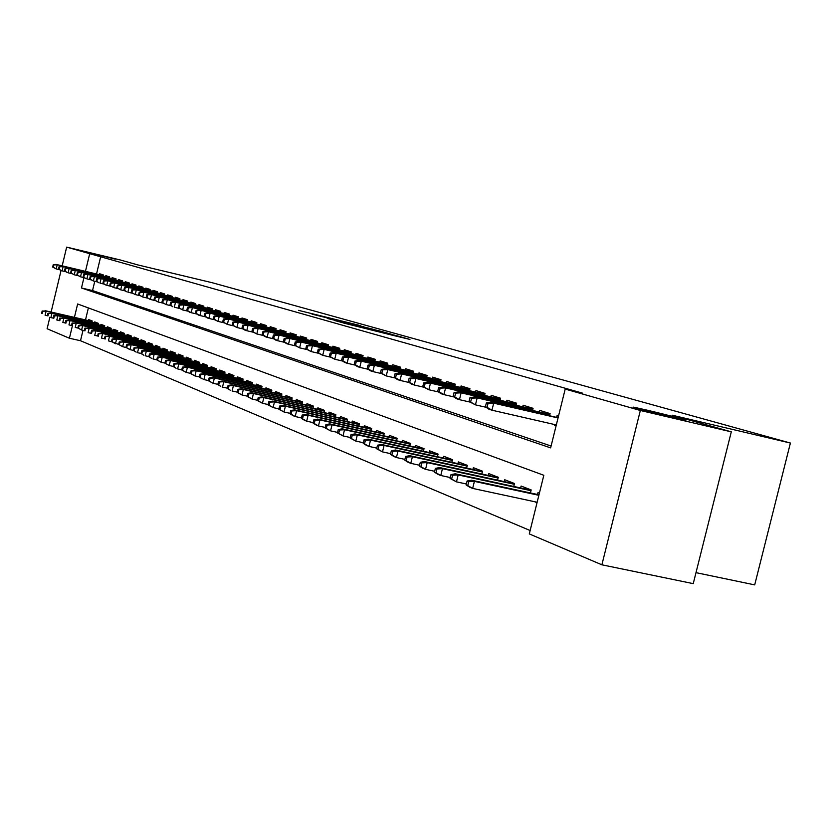 <?xml version="1.0" encoding="UTF-8"?>
<svg xmlns="http://www.w3.org/2000/svg" width="832" height="832" viewBox="0 0 832 832"><rect width="100%" height="100%" fill="white"/><g stroke="black" fill="none" stroke-linecap="round" stroke-linejoin="round"><path stroke-width="1.25" d="M358.894 325.229L298.49 310.346L358.894 325.229M646.714 410.072L635.294 407.514C624.832 405.371 651.841 412.537 672.474 417.362L683.561 419.838C694.325 422.053 667.046 414.825 646.714 410.072M97.282 254.623L115.294 259.168L97.282 254.623M391.071 334.911L409.947 339.425L396.562 335.67L343.647 323.055L391.071 334.911M62.171 265.855L66.664 247.114L119.881 259.865L137.831 264.919L212.472 282.786L790.4 443.04L672.069 415.178L731.297 431.839L640.338 410.467L601.879 564.803L529.298 533.915L543.826 475.28L77.636 303.982L74.422 317.377M66.664 247.114L89.7 253.677L85.457 271.357M83.959 277.628L81.474 287.986L550.628 447.876L565.198 389.074L582.722 393.203L89.7 253.677M565.198 389.074L640.338 410.467M374.182 329.524L311.99 314.142L374.182 329.524M379.673 330.959L392.59 334.578L343.543 322.93L334.464 320.466L353.423 324.771L327.278 318.448L379.673 330.959M537.035 502.705L535.621 502.143L537.098 502.466M103.033 275.985L103.293 274.903L99.559 273.738L99.351 274.643M109.346 277.95L109.606 276.858L105.81 275.683L105.591 276.588M115.773 279.968L116.043 278.855L112.164 277.659L111.946 278.574M122.325 282.017L122.595 280.894L118.643 279.666L118.425 280.592M129.002 284.097L129.272 282.963L125.247 281.715L125.029 282.651M135.803 286.229L136.084 285.085L131.986 283.806L131.758 284.752M142.75 288.402L143.031 287.238L138.84 285.938L138.611 286.894M149.822 290.618L150.114 289.432L145.839 288.111L145.61 289.078M157.04 292.874L157.331 291.678L152.984 290.326L152.745 291.304M164.403 295.173L164.705 293.966L160.264 292.583L160.025 293.571M171.922 297.523L172.224 296.296L167.69 294.892L167.45 295.89M179.598 299.926L179.889 298.678L175.271 297.242L175.022 298.251M187.418 302.37L187.73 301.111L183.009 299.645L182.759 300.664M195.416 304.876L195.728 303.597L190.902 302.099L190.653 303.129M203.58 307.424L203.892 306.134L198.973 304.606L198.723 305.646M211.921 310.034L212.243 308.724L207.21 307.164L206.95 308.214M220.438 312.697L220.761 311.366L215.623 309.774L215.363 310.846M229.154 315.422L229.476 314.07L224.224 312.447L223.964 313.529M238.056 318.209L238.389 316.836L233.012 315.172L232.752 316.264M247.156 321.058L247.489 319.665L241.998 317.959L241.738 319.072M256.464 323.97L256.807 322.556L251.191 320.809L250.921 321.942M265.98 326.945L266.334 325.51L260.593 323.731L260.312 324.875M275.725 329.992L276.078 328.536L270.202 326.716L269.922 327.87M285.698 333.122L286.062 331.635L280.041 329.774L279.76 330.938M295.911 336.315L296.275 334.807L290.118 332.894L289.827 334.079M306.363 339.581L306.738 338.052L300.435 336.097L300.144 337.303M317.075 342.94L317.46 341.38L310.991 339.373L310.7 340.6M328.058 346.372L328.442 344.791L321.818 342.732L321.516 343.97M339.3 349.898L339.695 348.286L332.904 346.185L332.602 347.433M350.834 353.506L351.239 351.874L344.282 349.71L343.97 350.979M362.669 357.209L363.074 355.545L355.94 353.33L355.618 354.619M374.806 361.005L375.222 359.31L367.89 357.042L367.578 358.353M387.254 364.905L387.681 363.178L380.162 360.849L379.839 362.18M400.046 368.909L400.483 367.151L392.756 364.759L392.434 366.111M413.182 373.027L413.618 371.238L405.694 368.774L405.361 370.146M426.67 377.25L427.118 375.43L418.974 372.902L418.631 374.296M440.544 381.597L441.002 379.735L432.63 377.135L432.276 378.55M454.802 386.058L455.27 384.166L446.659 381.493L446.306 382.928M469.466 390.655L469.945 388.721L461.084 385.965L460.73 387.431M484.557 395.387L485.046 393.401L475.925 390.582L475.561 392.07M500.084 400.254L500.583 398.226L491.202 395.314L490.828 396.833M516.09 405.267L516.599 403.198L506.938 400.202L506.553 401.742M532.563 410.426L533.083 408.325L523.13 405.226L522.746 406.796M549.557 415.75L550.087 413.598L539.822 410.415L539.427 412.006M100.766 256.329L96.533 273.967M94.765 281.31L92.539 290.576L551.086 446.025M545.709 422.51L547.768 422.978M554.84 424.601L554.653 425.37L556.088 425.828M556.629 417.383L557.034 415.75L558.47 416.198M83.002 330.346L80.506 340.735L530.14 530.525M88.379 307.934L85.498 319.914M88.327 320.559L88.566 319.561L92.227 320.975L91.905 322.348M94.453 322.93L94.702 321.922L98.436 323.367L98.103 324.75M100.703 325.343L100.953 324.334L104.759 325.79L104.416 327.205M107.068 327.808L107.318 326.778L111.197 328.276L110.854 329.701M113.558 330.314L113.807 329.285L117.77 330.803L117.416 332.249M120.172 332.883L120.432 331.822L124.457 333.382L124.103 334.849M126.922 335.483L127.171 334.422L131.279 336.003L130.926 337.49M133.796 338.146L134.056 337.074L138.247 338.686L137.883 340.194M140.806 340.86L141.066 339.768L145.34 341.422L144.976 342.95M147.95 343.626L148.221 342.524L152.578 344.209L152.204 345.758M155.251 346.455L155.522 345.332L159.973 347.048L159.588 348.629M162.698 349.336L162.968 348.202L167.513 349.95L167.128 351.562M170.3 352.279L170.57 351.125L175.209 352.914L174.824 354.546M178.058 355.274L178.339 354.12L183.071 355.94L182.676 357.594M185.983 358.342L186.264 357.167L191.1 359.029L190.694 360.714M194.074 361.473L194.355 360.287L199.306 362.19L198.89 363.896M202.342 364.676L202.634 363.47L207.678 365.414L207.262 367.151M210.787 367.942L211.078 366.725L216.237 368.711L215.81 370.479M219.419 371.29L219.721 370.042L224.994 372.081L224.557 373.87M228.249 374.702L228.55 373.443L233.938 375.523L233.501 377.354M237.266 378.196L237.578 376.917L243.09 379.049L242.642 380.9M246.501 381.774L246.813 380.474L252.46 382.647L251.992 384.54M255.944 385.424L256.256 384.114L262.038 386.339L261.57 388.263M265.606 389.168L265.928 387.837L271.835 390.104L271.357 392.07M275.496 392.995L275.829 391.643L281.871 393.973L281.393 395.97M285.626 396.916L285.958 395.543L292.157 397.925L291.658 399.963M295.994 400.93L296.338 399.537L302.682 401.981L302.182 404.061M306.623 405.049L306.966 403.634L313.477 406.13L312.957 408.252M317.512 409.261L317.866 407.826L324.532 410.394L324.002 412.547M328.682 413.587L329.035 412.121L335.868 414.752L335.338 416.957M340.122 418.018L340.486 416.53L347.495 419.234L346.954 421.481M351.863 422.562L352.238 421.054L359.424 423.821L358.873 426.119M363.917 427.232L364.291 425.693L371.675 428.532L371.103 430.872M376.282 432.016L376.657 430.456L384.238 433.378L383.656 435.76M388.97 436.935L389.366 435.344L397.155 438.339L396.552 440.783M402.012 441.99L402.418 440.367L410.415 443.446L409.802 445.942M415.418 447.179L415.823 445.526L424.039 448.698L423.415 451.246M429.187 452.514L429.603 450.83L438.058 454.085L437.414 456.695M443.352 457.995L443.768 456.29L452.473 459.638L451.807 462.311M457.922 463.642L458.349 461.895L467.303 465.348L466.627 468.083M472.919 469.456L473.356 467.678L482.57 471.224L481.874 474.022M488.353 475.436L488.8 473.616L498.285 477.277L497.578 480.147M504.254 481.593L504.712 479.742L514.488 483.506L513.76 486.45M520.634 487.937L521.102 486.054L531.18 489.934L530.431 492.95M537.524 494.489L538.002 492.554L539.417 493.106M695.999 572.655L754.707 584.886L790.4 443.04M80.506 340.735L69.42 338.239L47.112 328.744L49.889 317.179M51.116 312.052L61.058 270.504L58.542 268.944L59.134 269.142L59.696 266.802L59.103 266.604L58.542 268.944M731.297 431.839L693.243 583.638L601.879 564.803M72.374 325.936L69.42 338.239M92.539 290.576L81.474 287.986M554.653 425.37L556.119 425.703M360.942 325.874L316.732 315.328L360.942 325.874M375.138 330.138L356.928 325.582L375.066 330.429M42.151 311.012L41.6 313.331L42.172 313.56L42.723 311.241L42.151 311.012L46.114 311.085L45.115 315.245L47.632 315.817M42.723 311.241L46.114 311.085L92.082 321.589M45.084 310.669L92.123 321.422M42.172 313.56L41.6 313.331M53.81 264.919L53.227 264.732L52.676 267.051L53.258 267.238L53.81 264.919L57.2 264.763L56.15 264.43L103.137 275.538M103.126 275.61L57.2 264.763L56.202 268.934L59.935 269.807M53.258 267.238L56.202 268.934L52.676 267.051M56.15 264.43L53.227 264.732M47.913 313.321L47.362 315.661L47.944 315.89L48.495 313.56L47.913 313.321L51.917 313.394L50.908 317.595L53.477 318.178M48.495 313.56L51.917 313.394L98.29 323.981M50.866 312.967L98.332 323.814M47.944 315.89L47.362 315.661M53.789 315.671L53.227 318.032L53.82 318.271L54.382 315.91L53.789 315.671L57.834 315.744L56.815 319.987L59.426 320.58M54.382 315.91L57.834 315.744L104.603 326.414M56.763 315.318L104.645 326.248M53.82 318.271L53.227 318.032M59.769 318.063L59.207 320.445L59.81 320.684L60.382 318.313L59.769 318.063L63.866 318.136L62.837 322.421L65.499 323.034M60.382 318.313L63.866 318.136L111.051 328.9M62.764 317.71L111.093 328.723M59.81 320.684L59.207 320.445M65.874 320.507L65.302 322.91L65.915 323.159L66.487 320.757L65.874 320.507L70.002 320.58L68.973 324.906L71.687 325.53M66.487 320.757L70.002 320.58L117.614 331.427M68.89 320.143L117.655 331.25M65.915 323.159L65.302 322.91M59.696 266.802L63.118 266.635L62.046 266.292L109.45 277.503M109.429 277.576L63.118 266.635L62.109 270.847L65.905 271.742M59.134 269.142L61.038 270.504M62.046 266.292L59.103 266.604M65.686 268.705L65.083 268.518L64.522 270.878L65.125 271.076L65.686 268.705L69.139 268.549L68.047 268.195L115.887 279.5M115.866 279.583L69.139 268.549L68.12 272.792L71.999 273.707M65.125 271.076L67.028 272.438L64.522 270.878M68.047 268.195L65.083 268.518M71.791 270.66L71.178 270.462L70.606 272.844L71.219 273.042L71.791 270.66L75.286 270.494L74.162 270.14L122.439 281.538M122.418 281.622L75.286 270.494L74.256 274.789L78.198 275.714M71.219 273.042L74.256 274.789L70.606 272.844M74.162 270.14L71.178 270.462M78.021 272.646L77.397 272.449L76.814 274.851L77.449 275.049L78.021 272.646L81.536 272.48L80.402 272.116L129.116 283.618M129.095 283.702L81.536 272.48L80.506 276.806L84.531 277.763M77.449 275.049L80.506 276.806L76.814 274.851M80.402 272.116L77.397 272.449M72.093 322.993L71.51 325.416L72.134 325.676L72.717 323.242L72.093 322.993L76.274 323.076L75.223 327.444L77.99 328.068M72.717 323.242L76.274 323.076L124.311 334.006M75.13 322.618L124.353 333.83M72.134 325.676L71.51 325.416M84.365 274.674L83.73 274.466L83.148 276.89L83.782 277.098L84.365 274.674L87.922 274.498L86.767 274.134L135.928 285.74M135.907 285.823L87.922 274.498L86.871 278.876L90.979 279.843M83.782 277.098L85.717 278.502L83.148 276.89M86.767 274.134L83.73 274.466M78.437 325.53L77.844 327.985L78.489 328.234L79.071 325.79L78.437 325.53L82.659 325.614L81.598 330.023L84.427 330.668M79.071 325.79L82.659 325.614L131.134 336.638M81.505 325.156L131.175 336.461M78.489 328.234L81.598 330.023L77.844 327.985M90.844 276.734L90.189 276.526L89.606 278.98L90.251 279.188L90.844 276.734L94.432 276.567L93.246 276.193L142.865 287.893M142.844 287.986L94.432 276.567L93.371 280.987L97.562 281.965M90.251 279.188L93.371 280.987L89.606 278.98M93.246 276.193L90.189 276.526M84.895 328.12L84.302 330.595L84.958 330.855L85.55 328.38L84.895 328.12L89.17 328.203L88.109 332.654L90.99 333.31M85.55 328.38L89.17 328.203L138.091 339.321M87.994 327.735L138.133 339.134M84.958 330.855L84.302 330.595M97.448 278.845L96.782 278.626L96.179 281.102L96.845 281.32L97.448 278.845L101.067 278.668L99.861 278.283L149.947 290.098M149.926 290.191L101.067 278.668L99.996 283.13L104.27 284.138M96.845 281.32L98.79 282.745L96.179 281.102M99.861 278.283L96.782 278.626M91.499 330.762L90.896 333.258L91.562 333.528L92.165 331.022L91.499 330.762L95.815 330.845L94.734 335.348L97.687 336.014M92.165 331.022L95.815 330.845L145.184 342.056M94.609 330.366L145.236 341.869M91.562 333.528L90.896 333.258M104.177 280.987L103.501 280.769L102.898 283.275L103.574 283.494L104.177 280.987L107.838 280.821L106.61 280.426L157.175 292.344M157.144 292.438L107.838 280.821L106.756 285.324L111.124 286.343M103.574 283.494L105.529 284.929L102.898 283.275M106.61 280.426L103.501 280.769M98.228 333.455L97.625 335.972L98.301 336.253L98.904 333.726L98.228 333.455L102.596 333.538L101.504 338.083L104.52 338.77M98.904 333.726L102.596 333.538L152.422 344.854M101.369 333.05L152.474 344.656M98.301 336.253L97.625 335.972M105.092 336.201L104.478 338.749L105.175 339.03L105.789 336.482L105.092 336.201L109.522 336.294L108.42 340.881L112.195 341.869L112.819 339.29L112.102 339.009L111.488 341.578L118.643 344.458M105.789 336.482L109.522 336.294L159.817 347.703M108.264 335.795L159.869 347.495M105.175 339.03L104.478 338.749M112.102 339.009L115.305 338.593L167.357 350.605M112.819 339.29L116.584 339.102L115.471 343.741L112.195 341.869M115.305 338.593L167.409 350.397M119.267 341.869L118.633 344.469L119.361 344.76L119.985 342.16L119.267 341.869L123.791 341.973L122.668 346.653L126.682 347.714L127.306 345.082L126.568 344.791L125.934 347.422L130.021 349.638L133.401 350.397M119.985 342.16L123.791 341.973L175.053 353.579M122.481 341.453L175.105 353.361M119.361 344.76L122.668 346.653L118.633 344.469M126.568 344.791L129.823 344.365L182.915 356.606M127.306 345.082L131.154 344.895L130.021 349.638L126.682 347.714M129.823 344.365L182.967 356.387M134.035 347.776L133.401 350.438L134.15 350.74L134.794 348.078L134.035 347.776L138.674 347.89L137.53 352.674L141.024 353.465M134.794 348.078L138.674 347.89L190.944 359.694M137.311 347.35L190.996 359.476M134.15 350.74L136.157 352.123L133.401 350.438M141.658 350.834L141.014 353.517L141.783 353.829L142.438 351.135L141.658 350.834L144.966 350.386L146.359 350.948L145.194 355.784L148.814 356.595M142.438 351.135L146.359 350.948L199.139 362.856M144.966 350.386L199.191 362.638M141.783 353.829L143.801 355.222L141.014 353.517M149.458 353.943L148.803 356.658L149.583 356.98L150.238 354.266L149.458 353.943L152.786 353.496L154.211 354.068L153.036 358.956L156.78 359.798M150.238 354.266L154.211 354.068L207.511 366.09M152.786 353.496L207.574 365.851M149.583 356.98L151.611 358.384L148.803 356.658M157.414 357.136L156.759 359.882L157.56 360.204L158.226 357.458L157.414 357.136L160.784 356.678L162.24 357.261L161.044 362.201L164.913 363.074M158.226 357.458L162.24 357.261L216.081 369.387M160.784 356.678L216.133 369.148M157.56 360.204L161.044 362.201L156.759 359.882M165.558 360.391L164.892 363.168L165.714 363.501L166.39 360.724L165.558 360.391L168.948 359.923L170.446 360.516L169.239 365.518L173.233 366.413M166.39 360.724L170.446 360.516L224.827 372.757M168.948 359.923L224.89 372.518M165.714 363.501L169.239 365.518L164.892 363.168M173.888 363.719L173.212 366.527L174.054 366.87L174.73 364.062L173.888 363.719L177.31 363.251L178.828 363.854L177.611 368.909L181.75 369.834M174.73 364.062L178.828 363.854L233.771 376.21M177.31 363.251L233.834 375.96M174.054 366.87L176.093 368.295L173.212 366.527M182.406 367.13L181.719 369.97L182.582 370.313L183.269 367.474L182.406 367.13L185.858 366.652L187.408 367.266L186.181 372.382L190.455 373.339M183.269 367.474L187.408 367.266L242.923 379.735M185.858 366.652L242.986 379.486M182.582 370.313L186.181 372.382L181.719 369.97M111.051 283.182L110.354 282.963L109.751 285.49L110.448 285.709L111.051 283.182L114.743 283.005L113.495 282.61L164.538 294.632M164.518 294.736L114.743 283.005L113.651 287.56L118.102 288.6M110.448 285.709L113.651 287.56L109.751 285.49M113.495 282.61L110.354 282.963M118.061 285.418L117.354 285.189L116.74 287.747L117.447 287.976L118.061 285.418L121.794 285.241L120.515 284.835L172.058 296.972M172.037 297.076L121.794 285.241L120.692 289.838L125.237 290.909M117.447 287.976L120.692 289.838L116.74 287.747M120.515 284.835L117.354 285.189M125.226 287.706L124.498 287.477L123.874 290.046L124.602 290.285L125.226 287.706L128.991 287.518L127.691 287.113L179.733 299.364M179.702 299.458L128.991 287.518L127.878 292.167L132.517 293.259M124.602 290.285L126.568 291.741L123.874 290.046M127.691 287.113L124.498 287.477M132.527 290.035L131.789 289.796L131.165 292.406L131.903 292.646L132.527 290.035L136.344 289.848L135.002 289.432L187.564 301.798M187.533 301.902L136.344 289.848L135.21 294.549L139.953 295.662M131.903 292.646L135.21 294.549L131.165 292.406M135.002 289.432L131.789 289.796M139.994 292.417L139.235 292.178L138.601 294.809L139.36 295.048L139.994 292.417L143.842 292.23L142.48 291.803L195.562 304.283M195.53 304.387L143.842 292.23L142.698 296.972L147.545 298.106M139.36 295.048L142.698 296.972L138.601 294.809M142.48 291.803L139.235 292.178M147.618 294.85L146.848 294.601L146.203 297.263L146.973 297.513L147.618 294.85L151.507 294.663L150.114 294.216L203.726 306.821M203.705 306.935L151.507 294.663L150.353 299.458L155.303 300.612M146.973 297.513L150.353 299.458L146.203 297.263M150.114 294.216L146.848 294.601M155.407 297.326L154.617 297.076L153.972 299.77L154.752 300.019L155.407 297.326L159.338 297.138L157.914 296.691L212.066 309.421M212.046 309.525L159.338 297.138L158.163 301.985L163.228 303.17M154.752 300.019L158.163 301.985L153.972 299.77M157.914 296.691L154.617 297.076M163.363 299.874L162.562 299.614L161.897 302.328L162.708 302.588L163.363 299.874L167.336 299.676L165.88 299.218L220.594 312.073M220.563 312.187L167.336 299.676L166.15 304.574L171.33 305.791M162.708 302.588L166.15 304.574L161.897 302.328M165.88 299.218L162.562 299.614M171.496 302.463L170.674 302.203L170.009 304.949L170.83 305.219L171.496 302.463L175.51 302.276L174.023 301.798L229.31 314.777M229.278 314.891L175.51 302.276L174.314 307.226L179.608 308.464M170.83 305.219L172.838 306.748L170.009 304.949M174.023 301.798L170.674 302.203M179.806 305.115L178.974 304.845L178.298 307.632L179.14 307.902L179.806 305.115L183.872 304.918L182.354 304.439L238.212 317.554M238.181 317.668L183.872 304.918L182.666 309.93L188.074 311.199M179.14 307.902L182.666 309.93L178.298 307.632M182.354 304.439L178.974 304.845M188.313 307.83L187.46 307.559L186.774 310.367L187.637 310.648L188.313 307.83L192.421 307.632L190.861 307.143L247.312 320.382M247.291 320.497L192.421 307.632L191.194 312.697L196.737 313.986M187.637 310.648L191.194 312.697L189.644 312.198L186.774 310.367M190.861 307.143L187.46 307.559M197.007 310.606L196.134 310.326L195.447 313.165L196.321 313.446L197.007 310.606L201.167 310.409L199.576 309.899L256.63 323.274M256.599 323.398L201.167 310.409L199.93 315.526L205.598 316.846M196.321 313.446L199.93 315.526L198.338 315.016L195.447 313.165M199.576 309.899L196.134 310.326M191.11 370.614L190.424 373.485L191.298 373.838L191.994 370.968L191.11 370.614L194.594 370.126L196.196 370.76L194.938 375.929L199.368 376.917M191.994 370.968L196.196 370.76L252.283 383.344M194.594 370.126L252.346 383.084M191.298 373.838L194.938 375.929L190.424 373.485M200.034 374.182L199.326 377.083L200.231 377.447L200.938 374.546L200.034 374.182L203.549 373.682L205.182 374.327L203.913 379.558L208.489 380.588M200.938 374.546L205.182 374.327L261.862 387.036M203.549 373.682L261.934 386.766M200.231 377.447L202.28 378.903L199.326 377.083M209.154 377.832L208.447 380.775L209.373 381.139L210.08 378.206L209.154 377.832L212.701 377.322L214.375 377.988L213.096 383.282L217.828 384.342M210.08 378.206L214.375 377.988L271.669 390.811M212.701 377.322L271.731 390.541M209.373 381.139L213.096 383.282L208.447 380.775M218.504 381.576L217.786 384.54L218.722 384.925L219.45 381.95L218.504 381.576L222.082 381.056L223.787 381.732L222.498 387.088L227.396 388.18M219.45 381.95L223.787 381.732L281.705 394.68M222.082 381.056L281.778 394.399M218.722 384.925L220.782 386.402L217.786 384.54M205.91 313.446L205.015 313.154L204.318 316.035L205.213 316.326L205.91 313.446L210.111 313.238L208.489 312.728L266.157 326.238M266.126 326.362L210.111 313.238L208.853 318.417L214.666 319.779M205.213 316.326L208.853 318.417L207.23 317.897L204.318 316.035M208.489 312.728L205.015 313.154M215.02 316.347L214.094 316.056L213.398 318.968L214.313 319.259L215.02 316.347L219.263 316.139L217.599 315.619L275.902 329.274M275.87 329.399L219.263 316.139L217.994 321.381L223.943 322.774M214.313 319.259L217.994 321.381L213.398 318.968M217.599 315.619L214.094 316.056M224.338 319.322L223.402 319.02L222.685 321.963L223.631 322.265L224.338 319.322L228.634 319.114L226.938 318.573L285.886 332.374M285.854 332.509L228.634 319.114L227.354 324.418L233.449 325.842M223.631 322.265L227.354 324.418L222.685 321.963M226.938 318.573L223.402 319.02M233.886 322.369L232.929 322.057L232.201 325.042L233.168 325.354L233.886 322.369L238.233 322.161L236.486 321.599L296.098 335.546M296.067 335.681L238.233 322.161L236.933 327.527L243.183 328.983M233.168 325.354L236.933 327.527L232.201 325.042M236.486 321.599L232.929 322.057M228.072 385.403L227.344 388.409L228.311 388.804L229.039 385.788L228.072 385.403L231.681 384.873L233.438 385.57L232.118 390.988L237.203 392.122M229.039 385.788L233.438 385.57L291.98 398.642M231.681 384.873L292.053 398.351M228.311 388.804L230.37 390.281L227.344 388.409M243.672 325.489L242.684 325.177L241.946 328.182L242.934 328.505L243.672 325.489L248.061 325.27L246.282 324.709L306.561 338.801M306.519 338.946L248.061 325.27L246.75 330.71L253.146 332.197M242.934 328.505L246.75 330.71L244.962 330.127L241.946 328.182M246.282 324.709L242.684 325.177M237.879 389.324L237.141 392.371L238.129 392.766L238.867 389.719L237.879 389.324L241.519 388.783L243.318 389.501L241.987 394.982L247.25 396.146M238.867 389.719L243.318 389.501L302.515 402.698M241.519 388.783L302.578 402.397M238.129 392.766L241.987 394.982L237.141 392.371M253.687 328.682L252.678 328.359L251.93 331.417L252.949 331.739L253.687 328.682L258.138 328.463L256.308 327.891L317.273 342.139M317.242 342.274L258.138 328.463L256.797 333.965L263.37 335.494M252.949 331.739L256.797 333.965L251.93 331.417M256.308 327.891L252.678 328.359M247.926 393.349L247.177 396.427L248.196 396.833L248.945 393.754L247.926 393.349L251.607 392.787L253.448 393.526L252.096 399.079L257.546 400.286M248.945 393.754L253.448 393.526L313.3 406.848M251.607 392.787L313.373 406.546M248.196 396.833L252.096 399.079L247.177 396.427M263.952 331.958L262.912 331.625L262.163 334.714L263.203 335.057L263.952 331.958L268.455 331.739L266.583 331.146L328.255 345.55M328.214 345.696L268.455 331.739L267.103 337.303L273.842 338.874M263.203 335.057L267.103 337.303L265.231 336.7L262.163 334.714M266.583 331.146L262.912 331.625M258.232 397.467L257.473 400.587L258.513 401.003L259.272 397.883L258.232 397.467L261.945 396.906L263.827 397.654L262.465 403.281L268.102 404.529M259.272 397.883L263.827 397.654L324.355 411.112M261.945 396.906L324.428 410.8M258.513 401.003L262.465 403.281L257.473 400.587M274.477 335.317L273.416 334.974L272.657 338.104L273.718 338.447L274.477 335.317L279.042 335.098L277.118 334.485L339.508 349.045M339.477 349.201L279.042 335.098L277.67 340.725L284.575 342.337M273.718 338.447L277.67 340.725L275.746 340.111L272.657 338.104M277.118 334.485L273.416 334.974M268.788 401.69L268.018 404.851L269.09 405.288L269.859 402.116L268.788 401.69L272.542 401.118L274.477 401.887L273.094 407.586L278.938 408.876M269.859 402.116L274.477 401.887L335.691 415.48M272.542 401.118L335.774 415.158M269.09 405.288L273.094 407.586L268.018 404.851M285.272 338.759L284.18 338.416L283.41 341.578L284.502 341.931L285.272 338.759L289.89 338.53L287.914 337.906L351.052 352.633M351.01 352.789L289.89 338.53L288.506 344.24L295.589 345.883M284.502 341.931L288.506 344.24L286.53 343.606L283.41 341.578M287.914 337.906L284.18 338.416M279.625 406.026L278.845 409.23L279.947 409.666L280.727 406.463L279.625 406.026L283.41 405.434L285.397 406.224L283.993 411.996L290.046 413.338M280.727 406.463L285.397 406.224L347.318 419.962M283.41 405.434L347.402 419.63M279.947 409.666L283.993 411.996L278.845 409.23M296.348 342.295L295.225 341.942L294.445 345.145L295.568 345.509L296.348 342.295L301.018 342.066L299 341.422L362.887 356.314M362.846 356.47L301.018 342.066L299.614 347.849L306.894 349.534M295.568 345.509L299.614 347.849L294.445 345.145M299 341.422L295.225 341.942M290.742 410.478L289.952 413.712L291.086 414.17L291.876 410.925L290.742 410.478L294.57 409.874L296.608 410.686L295.183 416.53L301.454 417.914M291.876 410.925L296.608 410.686L359.247 424.559M294.57 409.874L359.33 424.216M291.086 414.17L295.183 416.53L293.145 415.709L289.952 413.712M307.715 345.914L306.561 345.55L305.77 348.806L306.914 349.17L307.715 345.914L312.447 345.686L310.367 345.03L375.024 360.09M374.993 360.256L312.447 345.686L311.022 351.541L318.49 353.278M306.914 349.17L311.022 351.541L305.77 348.806M310.367 345.03L306.561 345.55M302.162 415.043L301.361 418.33L302.515 418.798L303.316 415.501L302.162 415.043L306.01 414.43L308.11 415.262L306.665 421.179L313.175 422.614M303.316 415.501L308.11 415.262L371.488 429.27M306.01 414.43L371.582 428.927M302.515 418.798L306.665 421.179L304.574 420.337L301.361 418.33M319.374 349.638L318.198 349.263L317.387 352.56L318.573 352.934L319.374 349.638L324.168 349.398L322.036 348.722L387.494 363.958M387.452 364.135L324.168 349.398L322.722 355.337L330.398 357.115M318.573 352.934L322.722 355.337L317.387 352.56M322.036 348.722L318.198 349.263M313.872 419.734L313.061 423.062L314.246 423.54L315.068 420.202L313.872 419.734L317.772 419.099L319.925 419.952L318.458 425.953L325.208 427.44M315.068 420.202L319.925 419.952L384.062 434.117M317.772 419.099L384.145 433.753M314.246 423.54L318.458 425.953L316.306 425.09L313.061 423.062M331.354 353.465L330.138 353.07L329.326 356.408L330.533 356.803L331.354 353.465L336.211 353.215L334.017 352.529L400.286 367.942M400.244 368.108L336.211 353.215L334.745 359.237L342.638 361.057M330.533 356.803L334.745 359.237L329.326 356.408M334.017 352.529L330.138 353.07M325.915 424.549L325.083 427.918L326.31 428.407L327.132 425.038L325.915 424.549L329.846 423.904L332.051 424.778L330.564 430.862L337.574 432.401M327.132 425.038L332.051 424.778L396.968 439.088M329.846 423.904L397.062 438.714M326.31 428.407L330.564 430.862L325.083 427.918M343.658 357.386L342.41 356.99L341.588 360.37L342.826 360.776L343.658 357.386L348.577 357.146L346.33 356.429L413.431 372.018M413.379 372.206L348.577 357.146L347.09 363.23L355.202 365.113M342.826 360.776L347.09 363.23L344.843 362.502L341.588 360.37M346.33 356.429L342.41 356.99M338.281 429.489L337.438 432.91L338.697 433.42L339.539 429.998L338.281 429.489L342.254 428.834L344.521 429.738L343.013 435.906L350.282 437.497M339.539 429.998L344.521 429.738L410.228 444.194M342.254 428.834L410.322 443.82M338.697 433.42L343.013 435.906L337.438 432.91M356.294 361.421L355.014 361.015L354.182 364.437L355.462 364.853L356.294 361.421L361.286 361.171L358.977 360.433L426.93 376.22M426.878 376.407L361.286 361.171L359.778 367.349L368.129 369.273M355.462 364.853L359.778 367.349L357.469 366.6L354.182 364.437M358.977 360.433L355.014 361.015M350.99 434.574L350.147 438.048L351.437 438.568L352.279 435.094L350.99 434.574L355.004 433.909L357.334 434.834L355.805 441.085L363.345 442.728M352.279 435.094L357.334 434.834L423.862 449.446M355.004 433.909L423.956 449.051M351.437 438.568L355.805 441.085L350.147 438.048M369.294 365.57L367.983 365.144L367.13 368.618L368.441 369.044L369.294 365.57L374.358 365.31L371.977 364.562L440.804 380.536M440.752 380.723L374.358 365.31L372.819 371.571L381.41 373.558M368.441 369.044L372.819 371.571L370.448 370.802L367.13 368.618M371.977 364.562L367.983 365.144M364.062 439.806L363.199 443.321L364.53 443.862L365.394 440.336L364.062 439.806L368.118 439.119L370.521 440.076L368.961 446.41L376.792 448.115M365.394 440.336L370.521 440.076L437.871 454.844M368.118 439.119L437.975 454.438M364.53 443.862L368.961 446.41L366.569 445.442L363.199 443.321M382.658 369.834L381.306 369.398L380.442 372.923L381.794 373.36L382.658 369.834L387.785 369.574L385.341 368.794L455.073 384.966M455.021 385.164L387.785 369.574L386.235 375.929L395.075 377.967M381.794 373.36L386.235 375.929L380.442 372.923M385.341 368.794L381.306 369.398M377.51 445.193L376.636 448.76L378.009 449.311L378.882 445.734L377.51 445.193L381.607 444.486L384.072 445.463L382.502 451.89L390.634 453.669M378.882 445.734L384.072 445.463L452.286 460.387M381.607 444.486L452.39 459.971M378.009 449.311L382.502 451.89L376.636 448.76M396.417 374.213L395.023 373.776L394.139 377.343L395.533 377.801L396.417 374.213L401.617 373.953L399.1 373.152L469.747 389.522M469.695 389.73L401.617 373.953L400.036 380.401L409.136 382.502M395.533 377.801L400.036 380.401L397.519 379.579L394.139 377.343M399.1 373.152L395.023 373.776M391.352 450.726L390.468 454.345L391.872 454.917L392.756 451.287L391.352 450.726L395.491 450.008L398.029 451.017L396.427 457.538L404.882 459.368M392.756 451.287L398.029 451.017L467.116 466.097M395.491 450.008L467.22 465.67M391.872 454.917L396.427 457.538L393.89 456.508L390.468 454.345M410.561 378.726L409.136 378.269L408.242 381.898L409.677 382.366L410.561 378.726L415.844 378.466L413.244 377.645L484.838 394.212M484.796 394.42L415.844 378.466L414.232 384.998L423.613 387.161M409.677 382.366L414.232 384.998L411.653 384.166L408.242 381.898M413.244 377.645L409.136 378.269M405.6 456.425L404.706 460.096L406.151 460.689L407.056 457.007L405.6 456.425L409.781 455.686L412.402 456.726L410.769 463.341L419.557 465.244M407.056 457.007L412.402 456.726L482.383 471.983M409.781 455.686L482.487 471.536M406.151 460.689L410.769 463.341L408.158 462.29L404.706 460.096M425.142 383.375L423.665 382.907L422.76 386.589L424.237 387.067L425.142 383.375L430.487 383.115L427.814 382.262L500.386 399.048M500.334 399.256L430.487 383.115L428.854 389.74L438.526 391.966M424.237 387.067L428.854 389.74L422.76 386.589M427.814 382.262L423.665 382.907M420.285 462.301L419.37 466.024L420.857 466.627L421.772 462.894L420.285 462.301L424.497 461.542L427.201 462.613L425.547 469.331L434.678 471.307M421.772 462.894L427.201 462.613L498.098 478.036M424.497 461.542L498.212 477.578M420.857 466.627L425.547 469.331L422.854 468.239L419.37 466.024M440.149 388.17L438.63 387.681L437.705 391.414L439.234 391.914L440.149 388.17L445.578 387.899L442.832 387.026L516.391 404.019M516.339 404.238L445.578 387.899L443.924 394.628L453.898 396.916M439.234 391.914L443.924 394.628L441.178 393.734L437.705 391.414M442.832 387.026L438.63 387.681M435.406 468.354L434.47 472.129L436.01 472.753L436.946 468.967L435.406 468.354L439.67 467.574L442.447 468.676L440.773 475.498L450.268 477.547M436.946 468.967L442.447 468.676L514.29 484.266M439.67 467.574L514.415 483.798M436.01 472.753L440.773 475.498L437.996 474.375L434.47 472.129M455.614 393.099L454.054 392.6L453.118 396.396L454.688 396.906L455.614 393.099L461.126 392.829L458.297 391.924L532.886 409.136M532.823 409.365L461.126 392.829L459.441 399.662L469.737 402.022M454.688 396.906L459.441 399.662L456.612 398.746L453.118 396.396M458.297 391.924L454.054 392.6M450.996 474.594L450.05 478.431L451.641 479.066L452.587 475.228L450.996 474.594L455.312 473.793L458.172 474.926L456.466 481.853L466.357 483.985M452.587 475.228L458.172 474.926L530.993 490.693M455.312 473.793L531.107 490.214M451.641 479.066L456.466 481.853L450.05 478.431M471.567 398.195L469.955 397.675L468.998 401.523L470.621 402.043L471.567 398.195L477.162 397.904L474.24 396.978L549.879 414.419M549.827 414.658L477.162 397.904L475.446 404.851L486.075 407.285M470.621 402.043L475.446 404.851L468.998 401.523M474.24 396.978L469.955 397.675M467.085 481.021L466.118 484.921L467.75 485.586L468.718 481.676L467.085 481.021L471.432 480.199L474.396 481.374L472.659 488.405L537.139 502.258M468.718 481.676L474.396 481.374L538.866 495.31M471.432 480.199L538.99 494.801M467.75 485.586L472.659 488.405L469.706 487.209L466.118 484.921M488.02 403.437L486.356 402.906L485.389 406.817L487.053 407.358L488.02 403.437L493.698 403.156L490.682 402.199L558.095 417.726M558.033 417.966L493.698 403.156L491.962 410.197L556.306 424.934M487.053 407.358L491.962 410.197L488.946 409.219L485.389 406.817M490.682 402.199L486.356 402.906M363.241 326.924L363.366 326.404"/></g></svg>
